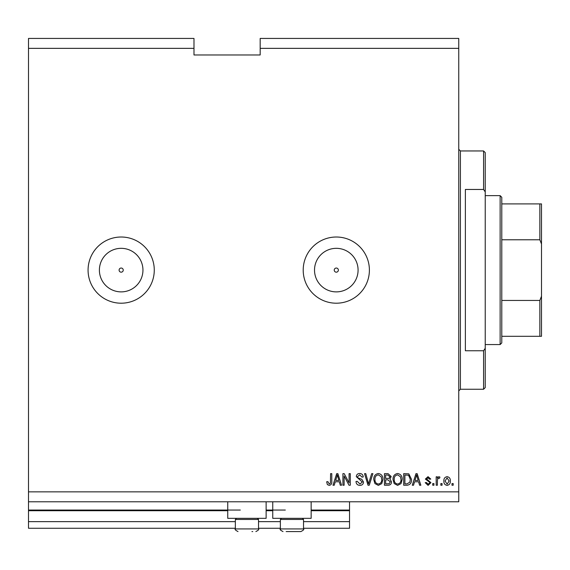 <?xml version="1.0" encoding="UTF-8"?>
<svg xmlns="http://www.w3.org/2000/svg" width="570" height="570" viewBox="0 0 570 570"><rect width="100%" height="100%" fill="white"/><g stroke="black" fill="none" stroke-linecap="round" stroke-linejoin="round"><path stroke-width="0.85" d="M28.5 48.357L193.985 48.357L193.985 38.432L28.5 38.432L28.5 528.262L235.353 528.262M258.524 528.262L280.369 528.262M303.532 528.262L349.538 528.262L349.538 521.643L303.532 521.643M28.5 521.643L235.353 521.643M258.524 521.643L280.369 521.643M311.149 510.72L349.538 510.72L349.538 521.643M349.538 510.72L349.538 510.057L311.149 510.057M28.5 510.057L240.319 510.057M266.133 510.057L285.328 510.057M349.538 501.785L349.538 510.057M336.3 268.035A2.066 2.066 0 0 0 334.234 270.109A2.066 2.066 0 0 0 336.3 272.175A2.066 2.066 0 0 0 338.366 270.109A2.066 2.066 0 0 0 336.3 268.035M121.168 268.035A2.066 2.066 0 0 0 119.102 270.109A2.066 2.066 0 0 0 121.168 272.175A2.066 2.066 0 0 0 123.241 270.109A2.066 2.066 0 0 0 121.168 268.035M121.168 248.328A21.781 21.781 0 0 0 99.394 270.109A21.781 21.781 0 0 0 121.168 291.883A21.781 21.781 0 0 0 142.949 270.109A21.781 21.781 0 0 0 121.168 248.328M336.3 248.328A21.781 21.781 0 0 0 314.519 270.109A21.781 21.781 0 0 0 336.3 291.883A21.781 21.781 0 0 0 358.081 270.109A21.781 21.781 0 0 0 336.3 248.328M336.3 237.013A33.096 33.096 0 0 0 303.204 270.109A33.096 33.096 0 0 0 336.3 303.204A33.096 33.096 0 0 0 369.396 270.109A33.096 33.096 0 0 0 336.3 237.013M121.168 237.013A33.096 33.096 0 0 0 88.072 270.109A33.096 33.096 0 0 0 121.168 303.204A33.096 33.096 0 0 0 154.27 270.109A33.096 33.096 0 0 0 121.168 237.013M266.133 501.785L266.133 518.33L227.743 518.33L227.743 501.785M272.752 501.785L272.752 518.33L311.149 518.33L311.149 501.785M193.985 48.357L193.985 54.977L260.177 54.977L260.177 38.432L458.757 38.432L458.757 501.785L28.5 501.785M28.5 491.853L458.757 491.853M260.177 48.357L458.757 48.357M344.123 476.014L344.123 485.234L342.919 485.234L342.919 473.649L344.202 473.649L349.089 482.883L349.089 473.649L350.293 473.649L350.293 485.234L349.004 485.234L344.123 476.014M363.532 482.013C363.318 484.201 362.1 485.319 359.884 485.384C357.447 485.234 356.15 483.93 356.008 481.472L357.212 481.322L359.983 484.03L362.328 482.049L356.307 476.677C356.485 474.639 357.604 473.577 359.67 473.499C361.872 473.606 363.062 474.76 363.225 476.962L362.028 477.111L359.713 474.853L357.511 476.705L357.889 477.881L361.743 479.249L363.532 482.013M372.901 473.649L369.253 485.234L368.013 485.234L364.551 473.649L365.783 473.649L368.569 483.88L371.654 473.649L372.901 473.649M378.345 485.384L374.932 483.567L373.756 479.598C373.621 476.149 375.153 474.119 378.352 473.499C381.494 474.105 383.026 476.085 382.933 479.455L381.757 483.617L378.345 485.384M397.603 485.384L394.191 483.567L393.015 479.598C392.88 476.149 394.411 474.119 397.611 473.499C400.753 474.105 402.278 476.085 402.192 479.455L401.009 483.617L397.603 485.384M442.056 483.581L442.056 485.234L440.852 485.234L440.852 483.581L442.056 483.581M450.336 480.938C450.492 483.445 449.409 484.928 447.101 485.384C444.821 484.942 443.738 483.488 443.866 481.023C443.731 478.551 444.814 477.097 447.101 476.663C449.352 477.09 450.435 478.515 450.336 480.938M329.168 485.384L327.358 484.571L326.674 481.778L327.878 481.622L329.225 484.03L330.429 483.161L330.586 473.649L331.79 473.649L331.79 481.515C332.018 483.702 331.149 484.992 329.168 485.384M414.532 481.778L413.528 485.234L412.274 485.234L415.972 473.649L417.147 473.649L420.845 485.234L419.598 485.234L418.587 481.778L414.532 481.778M430.927 482.669L428.077 485.384L425.213 482.676L426.417 482.526L428.163 484.179L429.723 482.876L429.445 482.113L425.363 479.064L428.027 476.663L430.778 479.071L429.573 479.22L428.07 477.867L426.567 478.893L430.927 482.669M433.934 483.581L433.934 485.234L432.73 485.234L432.73 483.581L433.934 483.581M437.397 480.866L437.397 485.234L436.193 485.234L436.193 476.812L437.397 476.812L437.397 478.159L438.815 476.663L439.955 477.111L439.499 478.316L438.686 478.166L437.61 479.149L437.397 480.866M453.193 483.581L453.193 485.234L451.989 485.234L451.989 483.581L453.193 483.581M411.519 479.377C411.725 482.811 410.257 484.764 407.115 485.234L403.695 485.234L403.695 473.649L408.804 473.862L411.519 479.377M391.512 481.835C391.412 484.08 390.243 485.22 388.006 485.234L384.444 485.234L384.444 473.649L388.035 473.649L391.212 476.563L389.916 478.992L391.512 481.835M335.253 481.778L334.241 485.234L332.987 485.234L336.692 473.649L337.86 473.649L341.565 485.234L340.311 485.234L339.3 481.778L335.253 481.778M416.022 477.047L414.932 480.425L418.188 480.425L416.563 474.86L416.022 477.047M447.065 477.867L445.07 481.016L447.129 484.179L449.132 481.016L447.065 477.867M404.899 475.002L404.899 483.88L406.966 483.88L409.858 482.192L410.315 479.363L408.569 475.238L404.899 475.002M397.618 474.853C395.167 475.359 394.034 476.94 394.219 479.612C394.141 482.106 395.267 483.581 397.596 484.03C399.99 483.545 401.123 482.013 400.988 479.42L400.489 476.805L397.618 474.853M385.648 475.002L385.648 478.465L388.954 478.358L390.008 476.755L387.614 475.002L385.648 475.002M385.648 479.819L385.648 483.88L389.196 483.738L390.308 481.842L387.864 479.819L385.648 479.819M378.366 474.853C375.908 475.359 374.775 476.94 374.96 479.612C374.889 482.106 376.015 483.581 378.338 484.03C380.732 483.545 381.864 482.013 381.736 479.42L381.23 476.805L378.366 474.853M336.742 477.047L335.652 480.425L338.908 480.425L337.276 474.86L336.742 477.047M251.954 531.568L252.731 531.568M252.731 519.455L235.353 519.455L235.353 528.924L258.524 528.924C259.3 529.38 258.417 530.264 255.873 531.568C258.417 530.264 259.3 529.38 258.524 528.924L258.524 519.455L252.731 519.455M302.406 518.33L303.532 519.455L280.369 519.455L280.369 528.924L303.532 528.924C304.316 529.38 303.432 530.264 300.889 531.568L286.161 531.568M291.947 531.568L296.963 531.568M297.74 531.568L300.889 531.568L297.74 531.568M483.581 189.461L483.581 150.957L485.234 152.61L485.234 191.926L483.581 189.461L465.376 189.461L465.376 350.757L483.581 350.757L485.234 348.284L485.234 387.6L483.581 389.253L483.581 350.757M485.234 348.284L485.234 191.926M500.132 195.638L501.785 197.291L501.785 342.919L500.132 344.572L500.132 195.638L485.234 195.638M501.785 203.91L541.5 203.91L541.5 336.3L539.847 336.3L541.5 336.3M541.5 243.996L539.847 239.77L539.847 203.91M501.785 239.77L539.847 239.77M501.785 300.44L539.847 300.44L541.5 296.222M501.785 336.3L539.847 336.3L539.847 300.44M541.5 203.91L540.894 203.91M28.5 510.72L227.743 510.72M266.133 510.72L272.752 510.72M483.581 150.957L460.41 150.957L460.41 389.253L458.757 390.913M235.353 528.924C234.527 529.316 235.41 530.2 238.004 531.568C235.41 530.2 234.527 529.316 235.353 528.924M236.479 518.33L235.353 519.455M257.398 518.33L258.524 519.455M281.495 518.33L280.369 519.455M280.369 528.924C279.571 529.359 280.454 530.243 283.012 531.568C278.31 529.124 281.338 529.765 280.369 528.924M303.532 519.455L303.532 528.924C304.316 529.38 303.432 530.264 300.889 531.568M460.41 150.957L458.757 149.304M483.581 389.253L460.41 389.253M500.132 344.572L485.234 344.572"/></g></svg>
